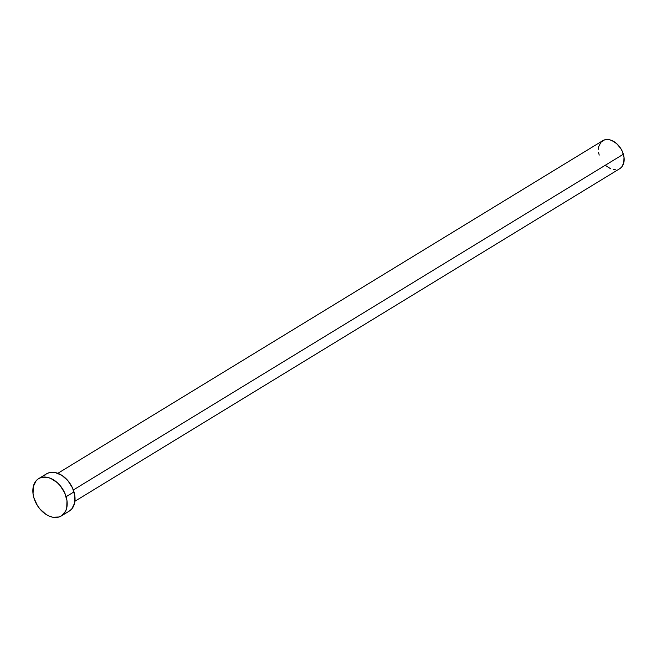 <?xml version="1.0" encoding="UTF-8"?>
<svg xmlns="http://www.w3.org/2000/svg" width="657" height="657" viewBox="0 0 657 657"><rect width="100%" height="100%" fill="white"/><g stroke="black" fill="none" stroke-linecap="round" stroke-linejoin="round"><path stroke-width="0.99" d="M74.914 501.258L619.806 168.644A16.376 11.309 -121.4 0 0 623.362 154.223L73.346 489.974L623.362 154.223A16.376 11.309 -121.4 0 0 602.748 140.688L57.857 473.311M61.388 515.909L69.248 511.113A21.829 15.078 -121.4 0 0 73.986 491.896L66.127 496.692L73.986 491.896A21.829 15.078 -121.4 0 0 46.499 473.853L38.64 478.649A21.829 15.078 58.6 0 1 66.127 496.692A21.829 15.078 58.6 0 1 61.388 515.909A21.829 15.078 58.6 0 1 33.901 497.866A21.829 15.078 58.6 0 1 38.64 478.649M43.97 476.005L46.212 474.034L48.897 472.777L55.18 472.547L61.881 475.348L67.967 480.768L72.516 487.962L74.841 495.854L74.578 503.221L71.769 508.961L69.535 510.932M33.901 497.866L33.047 493.916L33.31 486.541L36.119 480.801L38.352 478.83L41.038 477.573L47.32 477.343L50.688 478.378L57.2 482.575L60.107 485.564L64.657 492.758L66.981 500.65L66.718 508.025L65.618 511.154L61.676 515.729L58.99 516.993L52.708 517.223L49.341 516.18L46.006 514.415L39.921 509.003L37.4 505.562L33.901 497.866M598.404 149.27L598.749 146.61L600.851 142.306L604.547 139.884L609.261 139.711L611.782 140.491L616.668 143.637L620.734 148.457L622.261 151.274L624.002 157.187L623.805 162.722L621.703 167.026L620.027 168.504M615.74 169.826L613.293 169.621M610.772 168.841L605.885 165.695M599.192 155.109L598.552 152.145"/></g></svg>
